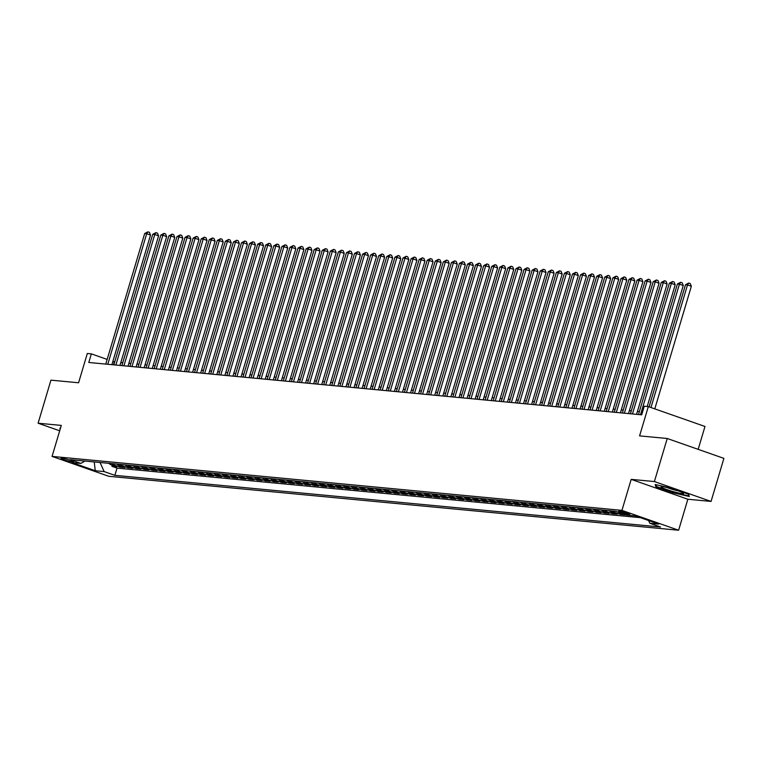 <?xml version="1.0" encoding="UTF-8"?>
<svg xmlns="http://www.w3.org/2000/svg" width="762" height="762" viewBox="0 0 762 762"><rect width="100%" height="100%" fill="white"/><g stroke="black" fill="none" stroke-linecap="round" stroke-linejoin="round"><path stroke-width="1.14" d="M619.316 511.092A5.782 0.562 -163.4 0 0 618.677 511.159A5.782 0.562 -163.4 0 0 622.811 512.969A5.782 0.562 -163.4 0 0 629.117 514.531A5.782 0.562 -163.4 0 0 629.755 514.464A5.782 0.562 -163.4 0 0 625.621 512.664A5.782 0.562 -163.4 0 0 619.316 511.092M698.163 449.342L704.983 426.472L648.31 406.603L644.281 406.213L641.709 414.833L88.783 362.483L91.345 353.873L87.316 353.492L78.581 382.772L50.94 380.152L38.1 423.215L59.703 430.787M711.06 501.434L723.9 458.372L667.226 438.493L654.396 481.555L631.184 479.365L621.944 510.369L678.618 530.238L687.857 499.234L711.06 501.434L654.396 481.555M621.944 510.369L52.064 456.409L108.737 476.288L678.618 530.238M108.814 463.315A7.22 6.458 95.4 0 0 111.147 464.801L116.738 466.763L111.89 466.306L112.233 465.182M112.043 463.62A7.22 6.458 95.4 0 0 114.376 465.106L119.967 467.068L120.301 465.944M119.967 467.068L124.806 467.525L119.215 465.563A7.22 6.458 95.4 0 1 116.881 464.077M124.958 464.839A7.22 6.458 95.4 0 0 127.292 466.334L132.883 468.297L128.035 467.83L128.368 466.715M133.026 465.611A7.22 6.458 95.4 0 0 135.36 467.096L140.951 469.059L136.112 468.601L136.446 467.477M141.103 466.373A7.22 6.458 95.4 0 0 143.437 467.858L149.028 469.821L144.18 469.363L144.513 468.239M149.171 467.135A7.22 6.458 95.4 0 0 151.505 468.62L157.096 470.583L152.257 470.125L152.59 469.001M157.248 467.897A7.22 6.458 95.4 0 0 159.582 469.392L165.173 471.345L160.325 470.887L160.658 469.763M165.316 468.668A7.22 6.458 95.4 0 0 167.65 470.154L173.241 472.116L168.402 471.659L168.735 470.535M173.393 469.43A7.22 6.458 95.4 0 0 175.727 470.916L181.318 472.878L176.47 472.421L176.803 471.297M181.461 470.192A7.22 6.458 95.4 0 0 183.794 471.678L189.386 473.64L184.537 473.183L184.88 472.059M189.538 470.954A7.22 6.458 95.4 0 0 191.862 472.45L197.453 474.402L192.615 473.945L192.948 472.821M197.606 471.716A7.22 6.458 95.4 0 0 199.939 473.212L205.53 475.174L200.682 474.707L201.025 473.593M205.673 472.488A7.22 6.458 95.4 0 0 208.007 473.974L213.598 475.936L208.759 475.478L209.093 474.355M213.751 473.25A7.22 6.458 95.4 0 0 216.084 474.736L221.675 476.698L216.827 476.24L217.16 475.117M221.818 474.012A7.22 6.458 95.4 0 0 224.152 475.498L229.743 477.46L224.904 477.002L225.238 475.879M229.895 474.774A7.22 6.458 95.4 0 0 232.229 476.269L237.82 478.222L232.972 477.764L233.305 476.641M237.963 475.545A7.22 6.458 95.4 0 0 240.297 477.031L245.888 478.993L241.049 478.536L241.383 477.412M246.04 476.307A7.22 6.458 95.4 0 0 248.374 477.793L253.965 479.755L249.117 479.298L249.45 478.174M254.108 477.069A7.22 6.458 95.4 0 0 256.442 478.555L262.033 480.517L257.194 480.06L257.527 478.936M262.185 477.831A7.22 6.458 95.4 0 0 264.519 479.327L270.1 481.279L265.262 480.822L265.595 479.698M270.253 478.603A7.22 6.458 95.4 0 0 272.586 480.089L278.178 482.051L273.329 481.594L273.672 480.47M278.32 479.365A7.22 6.458 95.4 0 0 280.654 480.851L286.245 482.813L281.407 482.356L281.74 481.232M286.398 480.127A7.22 6.458 95.4 0 0 288.731 481.613L294.322 483.575L289.474 483.118L289.808 481.994M294.465 480.889A7.22 6.458 95.4 0 0 296.799 482.375L302.39 484.337L297.551 483.88L297.885 482.756M302.543 481.651A7.22 6.458 95.4 0 0 304.876 483.146L310.467 485.108L305.619 484.642L305.953 483.527M310.61 482.422A7.22 6.458 95.4 0 0 312.944 483.908L318.535 485.87L313.696 485.413L314.03 484.289M318.687 483.184A7.22 6.458 95.4 0 0 321.021 484.67L326.612 486.632L321.764 486.175L322.097 485.051M326.755 483.946A7.22 6.458 95.4 0 0 329.089 485.432L334.68 487.394L329.841 486.937L330.175 485.813M334.832 484.708A7.22 6.458 95.4 0 0 337.166 486.204L342.748 488.156L337.909 487.699L338.242 486.575M342.9 485.48A7.22 6.458 95.4 0 0 345.234 486.966L350.825 488.928L345.977 488.471L346.319 487.347M350.977 486.242A7.22 6.458 95.4 0 0 353.301 487.728L358.892 489.69L354.054 489.233L354.387 488.109M359.045 487.004A7.22 6.458 95.4 0 0 361.378 488.49L366.97 490.452L362.121 489.995L362.464 488.871M367.113 487.766A7.22 6.458 95.4 0 0 369.446 489.261L375.037 491.214L370.199 490.757L370.532 489.633M375.19 488.537A7.22 6.458 95.4 0 0 377.523 490.023L383.115 491.985L378.266 491.519L378.6 490.404M383.257 489.299A7.22 6.458 95.4 0 0 385.591 490.785L391.182 492.747L386.344 492.29L386.677 491.166M391.335 490.061A7.22 6.458 95.4 0 0 393.668 491.547L399.259 493.509L394.411 493.052L394.745 491.928M399.402 490.823A7.22 6.458 95.4 0 0 401.736 492.309L407.327 494.271L402.488 493.814L402.822 492.69M407.48 491.585A7.22 6.458 95.4 0 0 409.813 493.081L415.404 495.043L410.556 494.576L410.889 493.462M415.547 492.357A7.22 6.458 95.4 0 0 417.881 493.843L423.472 495.805L418.633 495.348L418.967 494.224M423.624 493.119A7.22 6.458 95.4 0 0 425.958 494.605L431.54 496.567L426.701 496.11L427.034 494.986M431.692 493.881A7.22 6.458 95.4 0 0 434.026 495.367L439.617 497.329L434.769 496.872L435.112 495.748M439.76 494.643A7.22 6.458 95.4 0 0 442.093 496.138L447.685 498.091L442.846 497.634L443.179 496.51M447.837 495.414A7.22 6.458 95.4 0 0 450.171 496.9L455.762 498.862L450.913 498.405L451.247 497.281M455.905 496.176A7.22 6.458 95.4 0 0 458.238 497.662L463.829 499.624L458.991 499.167L459.324 498.043M463.982 496.938A7.22 6.458 95.4 0 0 466.315 498.424L471.907 500.386L467.058 499.929L467.392 498.805M472.049 497.7A7.22 6.458 95.4 0 0 474.383 499.196L479.974 501.148L475.136 500.691L475.469 499.567M480.127 498.462A7.22 6.458 95.4 0 0 482.46 499.958L488.051 501.92L483.203 501.453L483.537 500.339M488.194 499.234A7.22 6.458 95.4 0 0 490.528 500.72L496.119 502.682L491.28 502.225L491.614 501.101M496.272 499.996A7.22 6.458 95.4 0 0 498.605 501.482L504.187 503.444L499.348 502.987L499.682 501.863M504.339 500.758A7.22 6.458 95.4 0 0 506.673 502.244L512.264 504.206L507.416 503.749L507.759 502.625M512.407 501.52A7.22 6.458 95.4 0 0 514.741 503.015L520.332 504.977L515.493 504.511L515.826 503.396M520.484 502.291A7.22 6.458 95.4 0 0 522.818 503.777L528.409 505.739L523.561 505.282L523.894 504.158M528.552 503.053A7.22 6.458 95.4 0 0 530.885 504.539L536.477 506.501L531.638 506.044L531.971 504.92M536.629 503.815A7.22 6.458 95.4 0 0 538.963 505.301L544.554 507.263L539.706 506.806L540.039 505.682M544.697 504.577A7.22 6.458 95.4 0 0 547.03 506.073L552.621 508.025L547.783 507.568L548.116 506.444M552.774 505.349A7.22 6.458 95.4 0 0 555.107 506.835L560.699 508.797L555.85 508.34L556.184 507.216M560.842 506.111A7.22 6.458 95.4 0 0 563.175 507.597L568.766 509.559L563.928 509.102L564.261 507.978M568.919 506.873A7.22 6.458 95.4 0 0 571.252 508.359L576.844 510.321L571.995 509.864L572.329 508.74M576.986 507.635A7.22 6.458 95.4 0 0 579.32 509.13L584.911 511.083L580.063 510.626L580.406 509.502M585.064 508.397A7.22 6.458 95.4 0 0 587.388 509.892L592.979 511.854L588.14 511.388L588.474 510.273M593.131 509.168A7.22 6.458 95.4 0 0 595.465 510.654L601.056 512.616L596.208 512.159L596.551 511.035M601.199 509.93A7.22 6.458 95.4 0 0 603.533 511.416L609.124 513.378L604.285 512.921L604.618 511.797M609.276 510.692A7.22 6.458 95.4 0 0 611.61 512.178L617.201 514.14L612.353 513.683L612.686 512.559M618.115 512.121A7.22 6.458 95.4 0 0 619.677 512.95L625.269 514.912L620.43 514.445L620.763 513.321M71.114 461.667L72.885 461.839A5.601 0.543 -163.4 0 0 73.504 461.772A5.601 0.543 -163.4 0 0 69.504 460.019A5.601 0.543 -163.4 0 0 63.389 458.505L61.617 458.333A5.601 0.543 -163.4 0 0 60.998 458.4A5.601 0.543 -163.4 0 0 64.999 460.143A5.601 0.543 -163.4 0 0 71.114 461.667L71.409 460.686M94.44 461.953L100.079 462.544L104.146 471.583L114.871 475.336L660.53 526.999L649.815 523.237L658.692 524.075L635.413 515.912L626.535 515.074L615.81 511.312L70.142 459.657L80.867 463.41L84.934 461.058M104.146 471.583L95.269 470.735L71.99 462.572L80.867 463.41M111.89 466.306L117.024 468.106L640.356 517.646M620.43 514.445L614.839 512.493A7.22 6.458 -84.6 0 1 612.505 510.997M612.353 513.683L606.762 511.721A7.22 6.458 -84.6 0 1 604.428 510.235M604.285 512.921L598.694 510.959A7.22 6.458 -84.6 0 1 596.36 509.473M596.208 512.159L590.617 510.197A7.22 6.458 -84.6 0 1 588.293 508.711M588.14 511.388L582.549 509.435A7.22 6.458 -84.6 0 1 580.215 507.94M580.063 510.626L574.481 508.664A7.22 6.458 -84.6 0 1 572.148 507.178M571.995 509.864L566.404 507.902A7.22 6.458 -84.6 0 1 564.071 506.416M563.928 509.102L558.336 507.14A7.22 6.458 -84.6 0 1 556.003 505.654M555.85 508.34L550.259 506.378A7.22 6.458 -84.6 0 1 547.926 504.882M547.783 507.568L542.192 505.606A7.22 6.458 -84.6 0 1 539.858 504.12M539.706 506.806L534.114 504.844A7.22 6.458 -84.6 0 1 531.781 503.358M531.638 506.044L526.047 504.082A7.22 6.458 -84.6 0 1 523.713 502.596M523.561 505.282L517.969 503.32A7.22 6.458 -84.6 0 1 515.636 501.825M515.493 504.511L509.902 502.558A7.22 6.458 -84.6 0 1 507.568 501.063M507.416 503.749L501.834 501.787A7.22 6.458 -84.6 0 1 499.501 500.301M499.348 502.987L493.757 501.025A7.22 6.458 -84.6 0 1 491.423 499.539M491.28 502.225L485.689 500.263A7.22 6.458 -84.6 0 1 483.356 498.777M483.203 501.453L477.612 499.501A7.22 6.458 -84.6 0 1 475.278 498.005M475.136 500.691L469.544 498.729A7.22 6.458 -84.6 0 1 467.211 497.243M467.058 499.929L461.467 497.967A7.22 6.458 -84.6 0 1 459.134 496.481M458.991 499.167L453.4 497.205A7.22 6.458 -84.6 0 1 451.066 495.719M450.913 498.405L445.322 496.443A7.22 6.458 -84.6 0 1 442.989 494.948M442.846 497.634L437.255 495.671A7.22 6.458 -84.6 0 1 434.921 494.186M434.769 496.872L429.177 494.909A7.22 6.458 -84.6 0 1 426.853 493.424M426.701 496.11L421.11 494.147A7.22 6.458 -84.6 0 1 418.776 492.662M418.633 495.348L413.042 493.385A7.22 6.458 -84.6 0 1 410.708 491.9M410.556 494.576L404.965 492.623A7.22 6.458 -84.6 0 1 402.631 491.128M402.488 493.814L396.897 491.852A7.22 6.458 -84.6 0 1 394.564 490.366M394.411 493.052L388.82 491.09A7.22 6.458 -84.6 0 1 386.486 489.604M386.344 492.29L380.752 490.328A7.22 6.458 -84.6 0 1 378.419 488.842M378.266 491.519L372.675 489.566A7.22 6.458 -84.6 0 1 370.342 488.071M370.199 490.757L364.607 488.794A7.22 6.458 -84.6 0 1 362.274 487.309M362.121 489.995L356.53 488.032A7.22 6.458 -84.6 0 1 354.197 486.547M354.054 489.233L348.463 487.27A7.22 6.458 -84.6 0 1 346.129 485.785M345.977 488.471L340.395 486.508A7.22 6.458 -84.6 0 1 338.061 485.013M337.909 487.699L332.318 485.737A7.22 6.458 -84.6 0 1 329.984 484.251M329.841 486.937L324.25 484.975A7.22 6.458 -84.6 0 1 321.916 483.489M321.764 486.175L316.173 484.213A7.22 6.458 -84.6 0 1 313.839 482.727M313.696 485.413L308.105 483.451A7.22 6.458 -84.6 0 1 305.772 481.965M305.619 484.642L300.028 482.689A7.22 6.458 -84.6 0 1 297.694 481.193M297.551 483.88L291.96 481.917A7.22 6.458 -84.6 0 1 289.627 480.431M289.474 483.118L283.883 481.155A7.22 6.458 -84.6 0 1 281.549 479.669M281.407 482.356L275.815 480.393A7.22 6.458 -84.6 0 1 273.482 478.907M273.329 481.594L267.748 479.631A7.22 6.458 -84.6 0 1 265.414 478.136M265.262 480.822L259.671 478.86A7.22 6.458 -84.6 0 1 257.337 477.374M257.194 480.06L251.603 478.098A7.22 6.458 -84.6 0 1 249.269 476.612M249.117 479.298L243.526 477.336A7.22 6.458 -84.6 0 1 241.192 475.85M241.049 478.536L235.458 476.574A7.22 6.458 -84.6 0 1 233.124 475.078M232.972 477.764L227.381 475.812A7.22 6.458 -84.6 0 1 225.047 474.316M224.904 477.002L219.313 475.04A7.22 6.458 -84.6 0 1 216.98 473.554M216.827 476.24L211.236 474.278A7.22 6.458 -84.6 0 1 208.902 472.792M208.759 475.478L203.168 473.516A7.22 6.458 -84.6 0 1 200.835 472.03M200.682 474.707L195.091 472.754A7.22 6.458 -84.6 0 1 192.767 471.259M192.615 473.945L187.023 471.983A7.22 6.458 -84.6 0 1 184.69 470.497M184.537 473.183L178.956 471.221A7.22 6.458 -84.6 0 1 176.622 469.735M176.47 472.421L170.879 470.459A7.22 6.458 -84.6 0 1 168.545 468.973M168.402 471.659L162.811 469.697A7.22 6.458 -84.6 0 1 160.477 468.201M160.325 470.887L154.734 468.925A7.22 6.458 -84.6 0 1 152.4 467.439M152.257 470.125L146.666 468.163A7.22 6.458 -84.6 0 1 144.332 466.677M144.18 469.363L138.589 467.401A7.22 6.458 -84.6 0 1 136.255 465.915M136.112 468.601L130.521 466.639A7.22 6.458 -84.6 0 1 128.187 465.144M128.035 467.83L122.444 465.877A7.22 6.458 -84.6 0 1 120.11 464.382M648.31 406.603L639.585 435.883L667.226 438.493M52.064 456.409L61.303 425.406L38.1 423.215M114.691 361.96L112.852 361.417M107.147 359.416L91.345 353.873M639.366 411.632L637.423 411.451M631.288 410.87L629.355 410.689M623.221 410.108L621.278 409.918M615.153 409.346L613.21 409.156M607.076 408.575L605.133 408.394M599.008 407.813L597.065 407.632M590.931 407.051L588.988 406.87M582.863 406.289L580.92 406.098M574.786 405.517L572.853 405.336M566.718 404.755L564.775 404.574M558.641 403.993L556.708 403.812M550.574 403.231L548.63 403.041M542.506 402.46L540.563 402.279M534.429 401.698L532.486 401.517M526.361 400.936L524.418 400.755M518.284 400.174L516.341 399.983M510.216 399.412L508.273 399.221M502.139 398.64L500.205 398.459M494.071 397.878L492.128 397.697M485.994 397.116L484.06 396.935M477.926 396.354L475.983 396.164M469.859 395.583L467.916 395.402M461.782 394.821L459.838 394.64M453.714 394.059L451.771 393.878M445.637 393.297L443.694 393.106M437.569 392.525L435.626 392.344M429.492 391.763L427.558 391.582M421.424 391.001L419.481 390.82M413.347 390.239L411.413 390.058M405.279 389.477L403.336 389.287M397.202 388.706L395.268 388.525M389.134 387.944L387.191 387.763M381.067 387.182L379.124 387.001M372.989 386.42L371.046 386.229M364.922 385.648L362.979 385.467M356.845 384.886L354.901 384.705M348.777 384.124L346.834 383.943M340.7 383.362L338.766 383.172M332.632 382.591L330.689 382.41M324.555 381.829L322.621 381.648M316.487 381.067L314.544 380.886M308.42 380.305L306.476 380.124M300.342 379.543L298.399 379.352M292.275 378.771L290.332 378.59M284.197 378.009L282.254 377.828M276.13 377.247L274.187 377.066M268.053 376.485L266.119 376.295M259.985 375.714L258.042 375.533M251.908 374.952L249.974 374.771M243.84 374.19L241.897 374.009M235.763 373.428L233.829 373.237M227.695 372.666L225.752 372.475M219.627 371.894L217.684 371.713M211.55 371.132L209.607 370.951M203.483 370.37L201.539 370.189M195.405 369.608L193.462 369.418M187.338 368.837L185.395 368.656M179.26 368.075L177.327 367.894M171.193 367.313L169.25 367.132M163.116 366.551L161.182 366.36M155.048 365.779L153.105 365.598M146.98 365.017L145.037 364.836M138.903 364.255L136.96 364.074M130.835 363.493L128.892 363.303M122.758 362.731L120.815 362.541M94.221 461.934L95.269 470.735M113.462 364.817L114.319 361.931M117.024 468.106L114.871 475.336M649.815 523.237L648.595 520.541M60.446 428.292L59.865 428.158L60.188 429.158M631.184 479.365L687.857 499.234M671.493 488.242L655.168 484.518L655.911 486.775L672.979 492.757L689.305 496.491L688.562 494.233L671.493 488.242M656.234 485.68L655.911 486.775M111.89 364.674L150.524 235.077L146.695 233.734L107.775 364.284M144.675 233.543L147.904 231.839L146.695 233.734L144.675 233.543L105.756 364.093M147.904 231.839L149.438 232.372L150.524 235.077M662.816 487.985A11.735 1.143 -163.4 0 0 676.208 492.414A11.735 1.143 -163.4 0 0 683.476 493.281A11.735 1.143 -163.4 0 0 681.857 492.338A11.735 1.143 -163.4 0 0 670.303 488.385A11.735 1.143 -163.4 0 0 661.302 486.67A11.735 1.143 -163.4 0 0 662.816 487.985M667.017 487.537A8.887 0.867 -163.4 0 0 678.218 490.88M688.267 494.128L688.877 495.957L673.056 492.338L656.52 486.547L655.911 484.689M119.958 365.436L158.591 235.839L154.762 234.496L115.843 365.046M152.743 234.305L155.972 232.6L154.762 234.496L152.743 234.305L113.824 364.855M155.972 232.6L157.505 233.143L158.591 235.839M128.026 366.198L166.659 236.601L162.839 235.258L123.92 365.808M160.82 235.067L164.049 233.363L162.839 235.258L160.82 235.067L121.901 365.617M164.049 233.363L165.573 233.905L166.659 236.601M136.103 366.96L174.736 237.363L170.907 236.02L131.988 366.57M168.888 235.829L172.117 234.134L170.907 236.02L168.888 235.829L129.969 366.379M172.117 234.134L173.65 234.667L174.736 237.363M144.17 367.722L182.804 238.135L178.975 236.791L140.056 367.341M176.965 236.601L180.194 234.896L178.975 236.791L176.965 236.601L138.046 367.151M180.194 234.896L181.718 235.429L182.804 238.135M152.248 368.494L190.881 238.897L187.052 237.554L148.133 368.103M185.033 237.363L188.262 235.658L187.052 237.554L185.033 237.363L146.114 367.913M188.262 235.658L189.795 236.191L190.881 238.897M160.315 369.256L198.949 239.659L195.12 238.315L156.2 368.865M193.1 238.125L196.329 236.42L195.12 238.315L193.1 238.125L154.191 368.675M196.329 236.42L197.863 236.963L198.949 239.659M168.392 370.018L207.026 240.421L203.197 239.078L164.278 369.627M201.178 238.887L204.406 237.192L203.197 239.078L201.178 238.887L162.258 369.437M204.406 237.192L205.94 237.725L207.026 240.421M176.46 370.78L215.094 241.192L211.265 239.849L172.345 370.389M209.245 239.649L212.474 237.954L211.265 239.849L209.245 239.649L170.326 370.199M212.474 237.954L214.008 238.487L215.094 241.192M184.537 371.551L223.171 241.954L219.342 240.611L180.423 371.161M217.322 240.421L220.551 238.716L219.342 240.611L217.322 240.421L178.403 370.97M220.551 238.716L222.085 239.249L223.171 241.954M192.605 372.313L231.238 242.716L227.409 241.373L188.49 371.923M225.39 241.183L228.619 239.478L227.409 241.373L225.39 241.183L186.471 371.732M228.619 239.478L230.153 240.02L231.238 242.716M200.673 373.075L239.316 243.478L235.487 242.135L196.567 372.685M233.467 241.945L236.696 240.24L235.487 242.135L233.467 241.945L194.548 372.494M236.696 240.24L238.22 240.782L239.316 243.478M208.75 373.837L247.383 244.24L243.554 242.897L204.635 373.447M241.535 242.707L244.764 241.011L243.554 242.897L241.535 242.707L202.616 373.256M244.764 241.011L246.297 241.544L247.383 244.24M216.818 374.609L255.451 245.012L251.622 243.669L212.712 374.218M249.612 243.478L252.841 241.773L251.622 243.669L249.612 243.478L210.693 374.028M252.841 241.773L254.365 242.306L255.451 245.012M224.895 375.371L263.528 245.774L259.699 244.431L220.78 374.98M257.68 244.24L260.909 242.535L259.699 244.431L257.68 244.24L218.761 374.79M260.909 242.535L262.442 243.078L263.528 245.774M232.962 376.133L271.596 246.536L267.767 245.193L228.848 375.742M265.748 245.002L268.976 243.297L267.767 245.193L265.748 245.002L226.838 375.552M268.976 243.297L270.51 243.84L271.596 246.536M241.04 376.895L279.673 247.298L275.844 245.955L236.925 376.504M273.825 245.764L277.054 244.069L275.844 245.955L273.825 245.764L234.906 376.314M277.054 244.069L278.587 244.602L279.673 247.298M249.107 377.657L287.741 248.069L283.912 246.726L244.993 377.276M281.892 246.536L285.121 244.831L283.912 246.726L281.892 246.536L242.973 377.085M285.121 244.831L286.655 245.364L287.741 248.069M257.185 378.428L295.818 248.831L291.989 247.488L253.07 378.038M289.97 247.298L293.199 245.593L291.989 247.488L289.97 247.298L251.05 377.847M293.199 245.593L294.732 246.126L295.818 248.831M265.252 379.19L303.886 249.593L300.057 248.25L261.137 378.8M298.037 248.06L301.266 246.355L300.057 248.25L298.037 248.06L259.118 378.609M301.266 246.355L302.8 246.898L303.886 249.593M273.329 379.952L311.963 250.355L308.134 249.012L269.215 379.562M306.114 248.822L309.343 247.117L308.134 249.012L306.114 248.822L267.195 379.371M309.343 247.117L310.877 247.66L311.963 250.355M281.397 380.714L320.03 251.127L316.201 249.784L277.282 380.324M314.182 249.584L317.411 247.888L316.201 249.784L314.182 249.584L275.263 380.133M317.411 247.888L318.945 248.422L320.03 251.127M289.465 381.486L328.098 251.889L324.269 250.546L285.359 381.095M322.259 250.355L325.488 248.65L324.269 250.546L322.259 250.355L283.34 380.905M325.488 248.65L327.012 249.184L328.098 251.889M297.542 382.248L336.175 252.651L332.346 251.308L293.427 381.857M330.327 251.117L333.556 249.412L332.346 251.308L330.327 251.117L291.408 381.667M333.556 249.412L335.09 249.955L336.175 252.651M305.61 383.01L344.243 253.413L340.414 252.07L301.495 382.619M338.404 251.879L341.624 250.174L340.414 252.07L338.404 251.879L299.485 382.429M341.624 250.174L343.157 250.717L344.243 253.413M313.687 383.772L352.32 254.175L348.491 252.832L309.572 383.381M346.472 252.641L349.701 250.946L348.491 252.832L346.472 252.641L307.553 383.191M349.701 250.946L351.234 251.479L352.32 254.175M321.755 384.543L360.388 254.946L356.559 253.603L317.64 384.153M354.54 253.413L357.769 251.708L356.559 253.603L354.54 253.413L315.62 383.962M357.769 251.708L359.302 252.241L360.388 254.946M329.832 385.305L368.465 255.708L364.636 254.365L325.717 384.915M362.617 254.175L365.846 252.47L364.636 254.365L362.617 254.175L323.698 384.724M365.846 252.47L367.379 253.003L368.465 255.708M337.899 386.067L376.533 256.47L372.704 255.127L333.785 385.677M370.684 254.937L373.913 253.232L372.704 255.127L370.684 254.937L331.765 385.486M373.913 253.232L375.447 253.775L376.533 256.47M345.977 386.829L384.61 257.232L380.781 255.889L341.862 386.439M378.762 255.699L381.991 254.003L380.781 255.889L378.762 255.699L339.842 386.248M381.991 254.003L383.524 254.537L384.61 257.232M354.044 387.591L392.678 258.004L388.849 256.661L349.929 387.21M386.829 256.47L390.058 254.765L388.849 256.661L386.829 256.47L347.91 387.01M390.058 254.765L391.592 255.299L392.678 258.004M362.112 388.363L400.755 258.766L396.926 257.423L358.007 387.972M394.907 257.232L398.135 255.527L396.926 257.423L394.907 257.232L355.987 387.782M398.135 255.527L399.659 256.061L400.755 258.766M370.189 389.125L408.823 259.528L404.993 258.185L366.074 388.734M402.974 257.994L406.203 256.289L404.993 258.185L402.974 257.994L364.055 388.544M406.203 256.289L407.737 256.832L408.823 259.528M378.257 389.887L416.89 260.29L413.061 258.947L374.142 389.496M411.051 258.756L414.28 257.051L413.061 258.947L411.051 258.756L372.132 389.306M414.28 257.051L415.804 257.594L416.89 260.29M386.334 390.649L424.967 261.052L421.138 259.718L382.219 390.258M419.119 259.518L422.348 257.823L421.138 259.718L419.119 259.518L380.2 390.068M422.348 257.823L423.882 258.356L424.967 261.052M394.402 391.42L433.035 261.823L429.206 260.48L390.287 391.03M427.187 260.29L430.416 258.585L429.206 260.48L427.187 260.29L388.277 390.839M430.416 258.585L431.949 259.118L433.035 261.823M402.479 392.182L441.112 262.585L437.283 261.242L398.364 391.792M435.264 261.052L438.493 259.347L437.283 261.242L435.264 261.052L396.345 391.601M438.493 259.347L440.026 259.89L441.112 262.585M410.547 392.944L449.18 263.347L445.351 262.004L406.432 392.554M443.332 261.814L446.561 260.109L445.351 262.004L443.332 261.814L404.412 392.363M446.561 260.109L448.094 260.652L449.18 263.347M418.624 393.706L457.257 264.109L453.428 262.766L414.509 393.316M451.409 262.576L454.638 260.88L453.428 262.766L451.409 262.576L412.49 393.125M454.638 260.88L456.171 261.414L457.257 264.109M426.691 394.468L465.325 264.881L461.496 263.538L422.577 394.087M459.476 263.347L462.705 261.642L461.496 263.538L459.476 263.347L420.557 393.897M462.705 261.642L464.239 262.176L465.325 264.881M434.759 395.24L473.402 265.643L469.573 264.3L430.654 394.849M467.554 264.109L470.783 262.404L469.573 264.3L467.554 264.109L428.635 394.659M470.783 262.404L472.307 262.938L473.402 265.643M442.836 396.002L481.47 266.405L477.641 265.062L438.722 395.611M475.621 264.871L478.85 263.166L477.641 265.062L475.621 264.871L436.702 395.421M478.85 263.166L480.384 263.709L481.47 266.405M450.904 396.764L489.537 267.167L485.708 265.824L446.799 396.373M483.699 265.633L486.928 263.938L485.708 265.824L483.699 265.633L444.779 396.183M486.928 263.938L488.452 264.471L489.537 267.167M458.981 397.526L497.615 267.938L493.786 266.595L454.866 397.145M491.766 266.405L494.995 264.7L493.786 266.595L491.766 266.405L452.847 396.945M494.995 264.7L496.529 265.233L497.615 267.938M467.049 398.297L505.682 268.7L501.853 267.357L462.934 397.907M499.834 267.167L503.063 265.462L501.853 267.357L499.834 267.167L460.924 397.716M503.063 265.462L504.596 265.995L505.682 268.7M475.126 399.059L513.759 269.462L509.93 268.119L471.011 398.669M507.911 267.929L511.14 266.224L509.93 268.119L507.911 267.929L468.992 398.478M511.14 266.224L512.674 266.767L513.759 269.462M483.194 399.821L521.827 270.224L517.998 268.881L479.079 399.431M515.979 268.691L519.208 266.986L517.998 268.881L515.979 268.691L477.06 399.24M519.208 266.986L520.741 267.529L521.827 270.224M491.271 400.583L529.904 270.986L526.075 269.643L487.156 400.193M524.056 269.453L527.285 267.757L526.075 269.643L524.056 269.453L485.137 400.002M527.285 267.757L528.818 268.291L529.904 270.986M499.339 401.355L537.972 271.758L534.143 270.415L495.224 400.964M532.124 270.224L535.353 268.519L534.143 270.415L532.124 270.224L493.204 400.774M535.353 268.519L536.886 269.053L537.972 271.758M507.416 402.117L546.049 272.52L542.22 271.177L503.301 401.726M540.201 270.986L543.43 269.281L542.22 271.177L540.201 270.986L501.282 401.536M543.43 269.281L544.963 269.824L546.049 272.52M515.483 402.879L554.117 273.282L550.288 271.939L511.369 402.488M548.269 271.748L551.498 270.043L550.288 271.939L548.269 271.748L509.349 402.298M551.498 270.043L553.031 270.586L554.117 273.282M523.551 403.641L562.185 274.044L558.356 272.701L519.446 403.25M556.346 272.51L559.575 270.815L558.356 272.701L556.346 272.51L517.427 403.06M559.575 270.815L561.099 271.348L562.185 274.044M531.628 404.403L570.262 274.815L566.433 273.472L527.514 404.022M564.413 273.282L567.642 271.577L566.433 273.472L564.413 273.282L525.494 403.831M567.642 271.577L569.176 272.11L570.262 274.815M539.696 405.174L578.329 275.577L574.5 274.234L535.581 404.784M572.491 274.044L575.72 272.339L574.5 274.234L572.491 274.044L533.571 404.593M575.72 272.339L577.244 272.872L578.329 275.577M547.773 405.936L586.407 276.339L582.578 274.996L543.658 405.546M580.558 274.806L583.787 273.101L582.578 274.996L580.558 274.806L541.639 405.355M583.787 273.101L585.321 273.644L586.407 276.339M555.841 406.698L594.474 277.101L590.645 275.758L551.726 406.308M588.626 275.568L591.855 273.872L590.645 275.758L588.626 275.568L549.716 406.117M591.855 273.872L593.388 274.406L594.474 277.101M563.918 407.46L602.552 277.873L598.722 276.53L559.803 407.079M596.703 276.33L599.932 274.634L598.722 276.53L596.703 276.33L557.784 406.879M599.932 274.634L601.466 275.168L602.552 277.873M571.986 408.232L610.619 278.635L606.79 277.292L567.871 407.841M604.771 277.101L608 275.396L606.79 277.292L604.771 277.101L565.852 407.651M608 275.396L609.533 275.93L610.619 278.635M580.063 408.994L618.696 279.397L614.867 278.054L575.948 408.603M612.848 277.863L616.077 276.158L614.867 278.054L612.848 277.863L573.929 408.413M616.077 276.158L617.611 276.701L618.696 279.397M588.131 409.756L626.764 280.159L622.935 278.816L584.016 409.365M620.916 278.625L624.145 276.92L622.935 278.816L620.916 278.625L581.997 409.175M624.145 276.92L625.678 277.463L626.764 280.159M596.198 410.518L634.841 280.921L631.012 279.578L592.093 410.127M628.993 279.387L632.222 277.692L631.012 279.578L628.993 279.387L590.074 409.937M632.222 277.692L633.746 278.225L634.841 280.921M604.276 411.29L642.909 281.692L639.08 280.349L600.161 410.899M637.061 280.159L640.29 278.454L639.08 280.349L637.061 280.159L598.141 410.708M640.29 278.454L641.823 278.987L642.909 281.692M612.343 412.052L650.977 282.454L647.148 281.111L608.238 411.661M645.138 280.921L648.367 279.216L647.148 281.111L645.138 280.921L606.219 411.47M648.367 279.216L649.891 279.759L650.977 282.454M620.42 412.813L659.054 283.216L655.225 281.873L616.306 412.423M653.205 281.683L656.434 279.978L655.225 281.873L653.205 281.683L614.286 412.232M656.434 279.978L657.968 280.521L659.054 283.216M628.488 413.575L667.121 283.978L663.292 282.635L624.373 413.185M661.273 282.445L664.502 280.749L663.292 282.635L661.273 282.445L622.363 412.994M664.502 280.749L666.036 281.283L667.121 283.978M636.565 414.338L675.199 284.75L671.37 283.407L632.45 413.957M669.35 283.216L672.579 281.511L671.37 283.407L669.35 283.216L630.431 413.766M672.579 281.511L674.113 282.045L675.199 284.75M647.205 406.498L683.266 285.512L679.437 284.169L640.518 414.719M677.418 283.978L680.647 282.273L679.437 284.169L677.418 283.978L638.499 414.528M680.647 282.273L682.181 282.807L683.266 285.512M654.796 408.87L691.344 286.274L687.514 284.931L650.967 407.527M685.495 284.74L688.724 283.035L687.514 284.931L685.495 284.74L649.081 406.87M688.724 283.035L690.258 283.578L691.344 286.274M114.376 465.106L111.147 464.801M620.763 513.045L619.677 512.95M614.839 512.493L611.61 512.178M606.762 511.721L603.533 511.416M598.694 510.959L595.465 510.654M590.617 510.197L587.388 509.892M582.549 509.435L579.32 509.13M574.481 508.664L571.252 508.359M566.404 507.902L563.175 507.597M558.336 507.14L555.107 506.835M550.259 506.378L547.03 506.073M542.192 505.606L538.963 505.301M534.114 504.844L530.885 504.539M526.047 504.082L522.818 503.777M517.969 503.32L514.741 503.015M509.902 502.558L506.673 502.244M501.834 501.787L498.605 501.482M493.757 501.025L490.528 500.72M485.689 500.263L482.46 499.958M477.612 499.501L474.383 499.196M469.544 498.729L466.315 498.424M461.467 497.967L458.238 497.662M453.4 497.205L450.171 496.9M445.322 496.443L442.093 496.138M437.255 495.671L434.026 495.367M429.177 494.909L425.958 494.605M421.11 494.147L417.881 493.843M413.042 493.385L409.813 493.081M404.965 492.623L401.736 492.309M396.897 491.852L393.668 491.547M388.82 491.09L385.591 490.785M380.752 490.328L377.523 490.023M372.675 489.566L369.446 489.261M364.607 488.794L361.378 488.49M356.53 488.032L353.301 487.728M348.463 487.27L345.234 486.966M340.395 486.508L337.166 486.204M332.318 485.737L329.089 485.432M324.25 484.975L321.021 484.67M316.173 484.213L312.944 483.908M308.105 483.451L304.876 483.146M300.028 482.689L296.799 482.375M291.96 481.917L288.731 481.613M283.883 481.155L280.654 480.851M275.815 480.393L272.586 480.089M267.748 479.631L264.519 479.327M259.671 478.86L256.442 478.555M251.603 478.098L248.374 477.793M243.526 477.336L240.297 477.031M235.458 476.574L232.229 476.269M227.381 475.812L224.152 475.498M219.313 475.04L216.084 474.736M211.236 474.278L208.007 473.974M203.168 473.516L199.939 473.212M195.091 472.754L191.862 472.45M187.023 471.983L183.794 471.678M178.956 471.221L175.727 470.916M170.879 470.459L167.65 470.154M162.811 469.697L159.582 469.392M154.734 468.925L151.505 468.62M146.666 468.163L143.437 467.858M138.589 467.401L135.36 467.096M130.521 466.639L127.292 466.334M122.444 465.877L119.215 465.563"/></g></svg>
